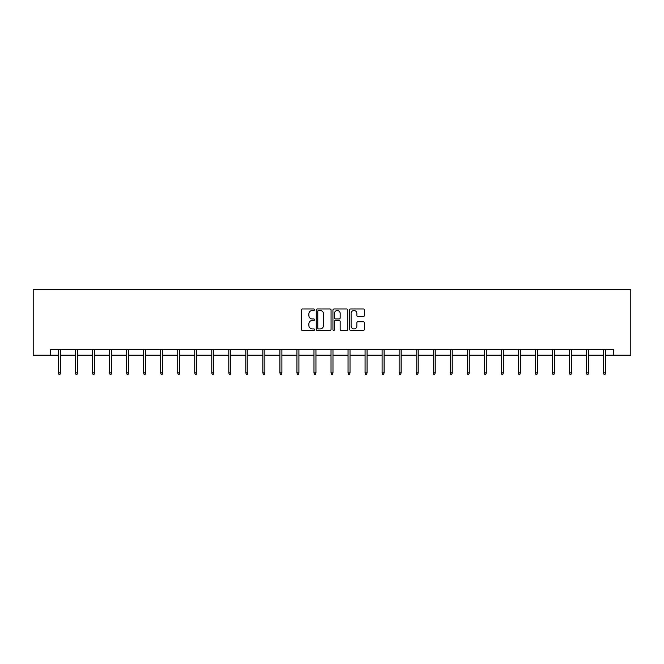 <?xml version="1.0" encoding="UTF-8"?>
<svg xmlns="http://www.w3.org/2000/svg" width="664" height="664" viewBox="0 0 664 664"><rect width="100%" height="100%" fill="white"/><g stroke="black" fill="none" stroke-linecap="round" stroke-linejoin="round"><path stroke-width="1" d="M314.528 309.739A0.747 0.747 0 0 0 313.781 308.984L302.394 308.984A1.071 1.071 0 0 0 301.323 310.063L301.323 329.352A1.071 1.071 0 0 0 302.394 330.423L313.781 330.423A0.747 0.747 0 0 0 314.528 329.676A0.747 0.747 0 0 0 313.781 328.921L312.304 328.921A3.428 3.428 0 0 1 308.876 325.493L308.876 323.883A3.428 3.428 0 0 1 312.304 320.455L313.781 320.455A0.747 0.747 0 0 0 314.528 319.708A0.747 0.747 0 0 0 313.781 318.952L312.304 318.952A3.428 3.428 0 0 1 308.876 315.524L308.876 313.914A3.428 3.428 0 0 1 312.304 310.486L313.781 310.486A0.747 0.747 0 0 0 314.528 309.739M363.324 316.545A1.071 1.071 0 0 0 364.395 315.475L364.395 310.063A1.071 1.071 0 0 0 363.324 308.984L350.675 308.984A1.071 1.071 0 0 0 349.604 310.063L349.604 329.352A1.071 1.071 0 0 0 350.675 330.423L363.324 330.423A1.071 1.071 0 0 0 364.395 329.352L364.395 322.812A1.071 1.071 0 0 0 363.324 321.741L357.913 321.741A1.071 1.071 0 0 0 356.842 322.812L356.842 326.057A2.864 2.864 0 0 1 353.97 328.921A2.864 2.864 0 0 1 351.107 326.057L351.107 313.358A2.864 2.864 0 0 1 353.97 310.486A2.864 2.864 0 0 1 356.842 313.358L356.842 315.475A1.071 1.071 0 0 0 357.913 316.545L363.324 316.545M50.232 355.19L50.232 349.729L613.768 349.729L613.768 355.19L630.8 355.19L630.8 289.678L33.2 289.678L33.2 355.19L58.474 355.19M331.062 310.063A1.071 1.071 0 0 0 329.991 308.984L317.342 308.984A1.071 1.071 0 0 0 316.272 310.063L316.272 329.352A1.071 1.071 0 0 0 317.342 330.423L329.991 330.423A1.071 1.071 0 0 0 331.062 329.352L331.062 310.063M334.009 308.984L346.658 308.984A1.071 1.071 0 0 1 347.728 310.063L347.728 329.352A1.071 1.071 0 0 1 346.658 330.423L341.246 330.423A1.071 1.071 0 0 1 340.175 329.352L340.175 321.525A1.071 1.071 0 0 0 339.096 320.455L335.511 320.455A1.071 1.071 0 0 0 334.44 321.525L334.44 329.676A0.747 0.747 0 0 1 333.685 330.423A0.747 0.747 0 0 1 332.938 329.676L332.938 310.063A1.071 1.071 0 0 1 334.009 308.984M60.441 355.19L75.513 355.19M77.48 355.19L92.545 355.19M94.512 355.19L109.577 355.19M111.544 355.19L126.617 355.19M128.575 355.19L143.648 355.19M145.615 355.19L160.68 355.19M162.647 355.19L177.711 355.19M179.678 355.19L194.751 355.19M196.71 355.19L211.783 355.19M213.75 355.19L228.814 355.19M230.781 355.19L245.846 355.19M247.813 355.19L262.886 355.19M264.845 355.19L279.917 355.19M281.885 355.19L296.949 355.19M298.916 355.19L313.981 355.19M315.948 355.19L331.021 355.19M332.979 355.19L348.052 355.19M350.019 355.19L365.084 355.19M367.051 355.19L382.115 355.19M384.082 355.19L399.155 355.19M401.114 355.19L416.187 355.19M418.154 355.19L433.219 355.19M435.186 355.19L450.25 355.19M452.217 355.19L467.29 355.19M469.249 355.19L484.322 355.19M486.289 355.19L501.353 355.19M503.32 355.19L518.385 355.19M520.352 355.19L535.425 355.19M537.384 355.19L552.456 355.19M554.423 355.19L569.488 355.19M571.455 355.19L586.519 355.19M588.487 355.19L603.559 355.19M605.526 355.19L613.768 355.19M318.521 310.486A0.747 0.747 0 0 0 317.774 311.242L317.774 328.174A0.747 0.747 0 0 0 318.521 328.921L320.073 328.921A3.428 3.428 0 0 0 323.509 325.493L323.509 313.914A3.428 3.428 0 0 0 320.073 310.486L318.521 310.486M340.175 313.408A2.864 2.864 0 0 0 337.304 310.544A2.864 2.864 0 0 0 334.44 313.408L334.44 317.882A1.071 1.071 0 0 0 335.511 318.952L339.096 318.952A1.071 1.071 0 0 0 340.175 317.882L340.175 313.408M58.474 372.902L58.913 374.322L60.009 374.322L60.441 372.902L58.474 372.902L58.474 349.729M60.441 372.902L60.441 349.729M75.513 372.902L75.945 374.322L77.041 374.322L77.48 372.902L75.513 372.902L75.513 349.729M77.48 372.902L77.48 349.729M92.545 372.902L92.985 374.322L94.072 374.322L94.512 372.902L92.545 372.902L92.545 349.729M94.512 372.902L94.512 349.729M109.577 372.902L110.017 374.322L111.104 374.322L111.544 372.902L109.577 372.902L109.577 349.729M111.544 372.902L111.544 349.729M126.617 372.902L127.048 374.322L128.144 374.322L128.575 372.902L126.617 372.902L126.617 349.729M128.575 372.902L128.575 349.729M143.648 372.902L144.08 374.322L145.175 374.322L145.615 372.902L143.648 372.902L143.648 349.729M145.615 372.902L145.615 349.729M160.68 372.902L161.12 374.322L162.207 374.322L162.647 372.902L160.68 372.902L160.68 349.729M162.647 372.902L162.647 349.729M177.711 372.902L178.151 374.322L179.238 374.322L179.678 372.902L177.711 372.902L177.711 349.729M179.678 372.902L179.678 349.729M194.751 372.902L195.183 374.322L196.278 374.322L196.71 372.902L194.751 372.902L194.751 349.729M196.71 372.902L196.71 349.729M211.783 372.902L212.214 374.322L213.31 374.322L213.75 372.902L211.783 372.902L211.783 349.729M213.75 372.902L213.75 349.729M228.814 372.902L229.254 374.322L230.342 374.322L230.781 372.902L228.814 372.902L228.814 349.729M230.781 372.902L230.781 349.729M245.846 372.902L246.286 374.322L247.373 374.322L247.813 372.902L245.846 372.902L245.846 349.729M247.813 372.902L247.813 349.729M262.886 372.902L263.317 374.322L264.413 374.322L264.845 372.902L262.886 372.902L262.886 349.729M264.845 372.902L264.845 349.729M279.917 372.902L280.349 374.322L281.445 374.322L281.885 372.902L279.917 372.902L279.917 349.729M281.885 372.902L281.885 349.729M296.949 372.902L297.389 374.322L298.476 374.322L298.916 372.902L296.949 372.902L296.949 349.729M298.916 372.902L298.916 349.729M313.981 372.902L314.421 374.322L315.516 374.322L315.948 372.902L313.981 372.902L313.981 349.729M315.948 372.902L315.948 349.729M331.021 372.902L331.452 374.322L332.548 374.322L332.979 372.902L331.021 372.902L331.021 349.729M332.979 372.902L332.979 349.729M348.052 372.902L348.484 374.322L349.579 374.322L350.019 372.902L348.052 372.902L348.052 349.729M350.019 372.902L350.019 349.729M365.084 372.902L365.524 374.322L366.611 374.322L367.051 372.902L365.084 372.902L365.084 349.729M367.051 372.902L367.051 349.729M382.115 372.902L382.555 374.322L383.651 374.322L384.082 372.902L382.115 372.902L382.115 349.729M384.082 372.902L384.082 349.729M399.155 372.902L399.587 374.322L400.683 374.322L401.114 372.902L399.155 372.902L399.155 349.729M401.114 372.902L401.114 349.729M416.187 372.902L416.627 374.322L417.714 374.322L418.154 372.902L416.187 372.902L416.187 349.729M418.154 372.902L418.154 349.729M433.219 372.902L433.658 374.322L434.746 374.322L435.186 372.902L433.219 372.902L433.219 349.729M435.186 372.902L435.186 349.729M450.25 372.902L450.69 374.322L451.786 374.322L452.217 372.902L450.25 372.902L450.25 349.729M452.217 372.902L452.217 349.729M467.29 372.902L467.722 374.322L468.817 374.322L469.249 372.902L467.29 372.902L467.29 349.729M469.249 372.902L469.249 349.729M484.322 372.902L484.761 374.322L485.849 374.322L486.289 372.902L484.322 372.902L484.322 349.729M486.289 372.902L486.289 349.729M501.353 372.902L501.793 374.322L502.88 374.322L503.32 372.902L501.353 372.902L501.353 349.729M503.32 372.902L503.32 349.729M518.385 372.902L518.825 374.322L519.92 374.322L520.352 372.902L518.385 372.902L518.385 349.729M520.352 372.902L520.352 349.729M535.425 372.902L535.856 374.322L536.952 374.322L537.384 372.902L535.425 372.902L535.425 349.729M537.384 372.902L537.384 349.729M552.456 372.902L552.896 374.322L553.984 374.322L554.423 372.902L552.456 372.902L552.456 349.729M554.423 372.902L554.423 349.729M569.488 372.902L569.928 374.322L571.015 374.322L571.455 372.902L569.488 372.902L569.488 349.729M571.455 372.902L571.455 349.729M586.519 372.902L586.959 374.322L588.055 374.322L588.487 372.902L586.519 372.902L586.519 349.729M588.487 372.902L588.487 349.729M603.559 372.902L603.991 374.322L605.087 374.322L605.526 372.902L603.559 372.902L603.559 349.729M605.526 372.902L605.526 349.729"/></g></svg>
